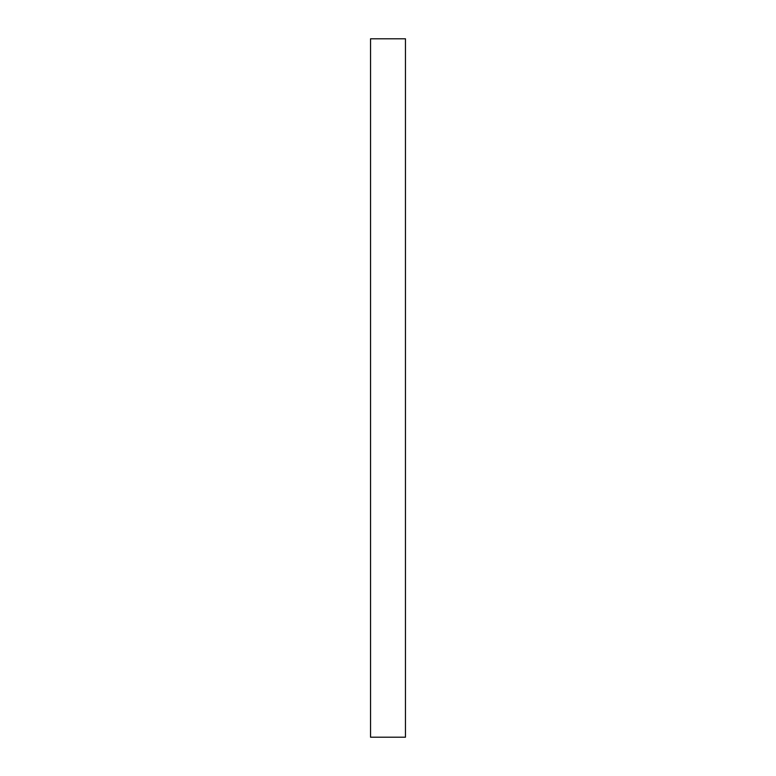 <?xml version="1.0" encoding="UTF-8"?>
<svg xmlns="http://www.w3.org/2000/svg" width="776" height="776" viewBox="0 0 776 776"><rect width="100%" height="100%" fill="white"/><g stroke="black" fill="none" stroke-linecap="round" stroke-linejoin="round"><path stroke-width="1.16" d="M370.54 737.2L405.46 737.2L405.46 38.8L370.54 38.8L370.54 737.2"/></g></svg>
